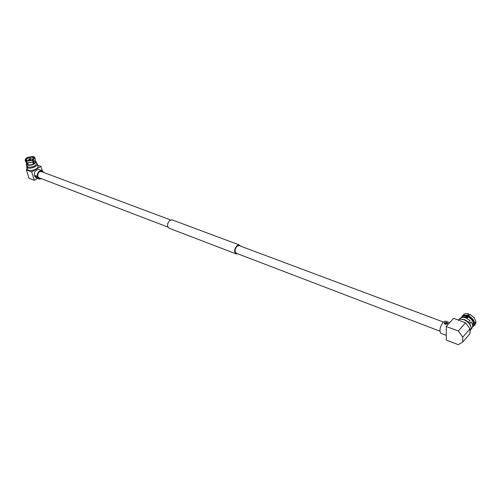 <?xml version="1.0" encoding="UTF-8"?>
<svg xmlns="http://www.w3.org/2000/svg" width="501" height="501" viewBox="0 0 501 501"><rect width="100%" height="100%" fill="white"/><g stroke="black" fill="none" stroke-linecap="round" stroke-linejoin="round"><path stroke-width="0.75" d="M460.832 319.124L464.339 319.6L468.529 322.331L470.07 320.584L465.886 317.859C463.287 316.989 461.302 317.227 459.949 318.573L459.292 319.306M471.197 329.144L471.81 328.443C473.119 326.721 472.919 324.548 471.197 321.924L469.525 323.496M471.134 327.635L469.656 323.677L471.197 321.924M468.88 315.53L468.51 315.43M446.278 333.303L446.316 340.06L458.24 344.688L462.717 342.051L462.761 337.135L458.302 331.017L446.241 326.47L446.278 333.303M462.717 342.051L469.919 333.747L469.988 328.844L465.573 322.782L453.555 318.354L446.241 326.47M461.759 317.509C462.767 316.018 464.49 315.561 466.919 316.144L468.535 313.889C466.231 313.307 464.477 313.626 463.281 314.847L461.202 317.703M468.535 313.889L468.792 315.116L466.237 317.991M467.201 315.386C464.897 314.803 463.149 315.123 461.947 316.338M474.315 317.885L470.257 314.547M474.629 323.208L475.95 321.692L474.121 317.634L469.9 314.384L468.285 316.638C471.447 318.26 473.295 320.49 473.821 323.333L474.629 323.208C474.071 320.089 472.055 317.647 468.567 315.88M475.468 322.243L475.931 322.826L474.61 324.341L473.802 324.466L472.643 326.489M472.537 327.059L475.105 324.654L475.931 322.826M473.789 326.17L474.61 324.341M465.805 317.828L466.919 316.144M466.913 316.582L462.617 317.365M469.951 331.668L471.19 327.992C470.426 324.285 467.959 321.517 463.788 319.701L460.532 319.131L457.889 319.951M471.115 327.303L471.103 327.184C470.408 323.79 468.153 321.266 464.339 319.6L461.108 319.093M468.285 316.638L467.114 318.398M472.368 324.191L473.288 323.132C472.794 320.577 471.122 318.561 468.278 317.083M473.288 323.132L473.821 323.333M473.802 324.466L473.27 324.272L472.587 325.055M472.662 325.644L473.27 324.272M469.988 328.844L462.761 337.135M465.573 322.782L458.302 331.017M446.829 323.358L444.406 323.514M446.823 322.444L447.737 323.314L447.518 323.809L445.095 324.354L444.18 323.22L444.4 322.644L446.823 322.444M445.477 321.06L443.135 322.168C439.865 327.122 439.12 330.829 440.893 333.297L446.285 335.369M439.859 331.142L236.315 253.255C234.455 251.433 234.744 249.047 237.186 246.11L239.14 245.603L443.291 321.999M236.015 253.857L169.081 228.199C166.789 226.108 167.046 223.496 169.845 220.359L172.156 219.876L239.365 244.983L240.505 246.116M237.618 253.756L236.077 253.882C233.917 251.752 234.255 248.984 237.092 245.571L239.365 244.983M34.982 160.652L36.072 161.572C34.957 164.372 32.039 165.574 27.317 165.18L26.328 164.303L26.735 162.982M26.86 165.825L27.887 167.015C32.603 167.409 35.515 166.207 36.629 163.401C35.546 166.194 32.634 167.403 27.887 167.015L26.897 166.132L26.328 164.303M27.079 164.09L27.918 164.835C31.907 165.167 34.381 164.146 35.327 161.779L35.32 161.76M26.371 159.788C27.449 157.815 29.597 156.988 32.816 157.308L33.479 157.777M32.565 159.518L32.12 159.794M28.926 159.55L28.663 159.312L31.294 158.573L28.926 159.55L29.246 158.692L29.565 159.393M29.24 159.374L29.384 158.742M29.678 159.387L29.446 158.704L30.667 158.504L30.786 158.93M29.446 158.704L30.849 158.404M29.233 159.337L28.839 159.237M29.096 159.456L30.642 159.199L29.139 159.6M30.718 158.523L31.1 158.604L30.705 159.168M41.602 178.757L39.091 178.989L36.191 177.874L34.325 175.776C34.062 171.586 35.696 169.532 39.241 169.614L42.159 170.697L43.956 172.563M37.487 178.375L34.275 180.291L28.989 178.243L26.384 169.889L31.682 171.899L34.275 180.291M31.682 171.899L40.957 166.432L42.253 170.735M35.051 160.351L35.352 159.186L34.863 157.59L33.736 156.663C34.826 157.352 34.594 158.266 33.047 159.393L33.742 161.666L35.051 160.351L33.88 161.416M34.863 157.59L33.385 159.819M33.736 156.663L32.991 157.095L33.454 157.615L32.465 159.18L33.047 159.393M33.097 161.873L32.271 159.844L26.597 160.783L26.396 161.297L27.305 163.057L32.966 162.117L26.897 162.894M32.609 160.27L26.396 161.297M32.271 159.844L26.597 160.783M27.568 158.266L27.499 157.377L33.129 156.444L33.58 156.757M27.499 157.377L33.129 156.444M26.847 162.744L26.29 162.675L25.088 160.326L25.62 158.823L26.722 157.828L27.298 158.034L26.296 159.619L26.747 160.126L25.996 160.564L25.62 158.823M25.795 161.071L25.996 160.564M26.29 162.675L25.088 160.326M28.238 164.929L27.68 163.132L28.244 164.929M26.897 160.614L26.747 160.126M27.298 158.034L27.405 158.372M28.181 157.921L28.075 157.59M32.383 156.876L32.49 157.208M33.091 157.427L32.991 157.095M32.465 159.18L33.874 163.802M33.36 164.09L32.784 162.211M33.742 161.666L34.137 163.633M36.529 163.069L37.274 163.927C38.195 166.107 30.743 169.2 27.73 167.873L26.653 166.914L26.829 165.912M27.636 164.71L27.098 162.975M37.274 163.927L38.001 166.319C38.921 168.505 31.488 171.605 28.476 170.271L27.398 169.307L26.653 166.914M27.073 168.261L26.384 169.889M40.957 166.432L37.669 165.224M40.594 178.369L39.366 178.275L37.832 176.534C37.613 173.064 38.972 171.361 41.896 171.423L42.948 172.181M35.847 175.776L36.51 176.665M39.091 178.989L37.237 176.891C36.974 172.688 38.615 170.622 42.159 170.697M35.765 175.337L36.654 177.341L35.252 176.133L35.765 175.337M461.358 319.081L460.532 319.131M471.103 327.184L471.19 327.992M445.42 321.041L449.698 322.638M40.675 171.336L170.584 219.945M38.327 177.504L167.879 227.072M36.629 163.401L36.072 161.572M35.327 161.779L34.938 160.508M27.43 165.224L26.685 162.825"/></g></svg>
